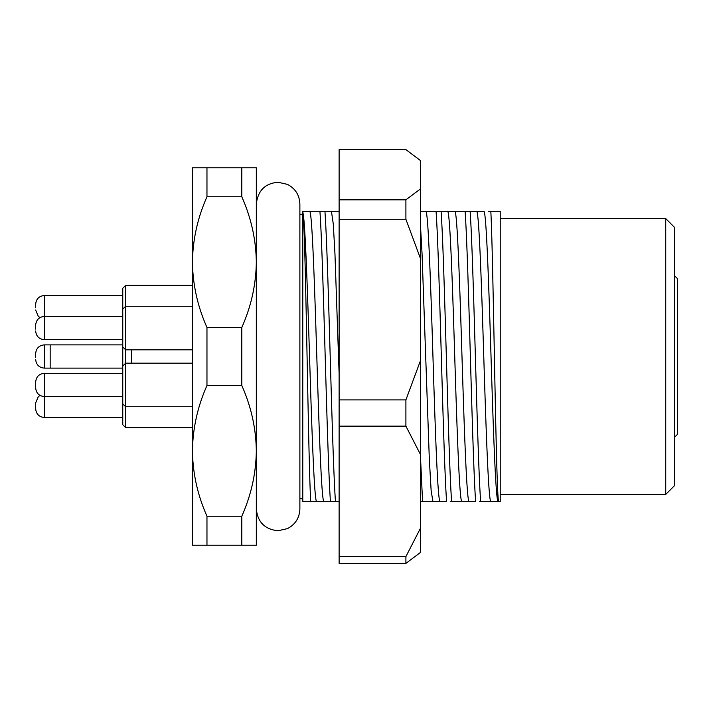 <?xml version="1.0" encoding="UTF-8"?>
<svg xmlns="http://www.w3.org/2000/svg" width="713" height="713" viewBox="0 0 713 713"><rect width="100%" height="100%" fill="white"/><g stroke="black" fill="none" stroke-linecap="round" stroke-linejoin="round"><path stroke-width="1.07" d="M309.549 211.315L319.923 211.315C323.417 259.639 326.964 453.361 330.458 501.685L324.067 501.685C321.661 503.717 319.219 434.03 316.804 356.5C314.397 278.97 311.955 209.283 309.549 211.315L302.784 211.315L302.784 212.198C305.084 218.722 307.285 284.835 309.549 356.5C311.955 434.03 314.397 503.717 316.804 501.685L310.734 501.685C308.132 459.564 305.538 218.508 302.784 212.198L302.784 501.685L310.734 501.685M323.827 501.471L317.044 501.471M488.663 211.315L490.82 211.315C493.343 256.279 495.883 489.608 498.565 501.685L498.28 501.685C495.874 503.717 493.432 434.03 491.025 356.5C488.619 278.97 486.177 209.283 483.762 211.315L476.739 211.529M491.025 501.685C488.619 503.717 486.177 434.03 483.762 356.5C481.355 278.97 478.913 209.283 476.507 211.315L470.117 211.315C473.61 259.639 477.157 453.361 480.651 501.685L498.048 501.471M454.734 211.315L465.099 211.315C468.601 259.639 472.14 453.361 475.642 501.685L469.252 501.685C466.837 503.717 464.395 434.03 461.988 356.5C459.582 278.97 457.14 209.283 454.734 211.315L447.711 211.529M461.988 501.685C459.582 503.717 457.14 434.03 454.734 356.5C452.318 278.97 449.876 209.283 447.47 211.315L441.08 211.315C444.573 259.639 448.12 453.361 451.614 501.685L469.127 501.685M425.697 211.315L436.062 211.315C439.565 259.639 443.103 453.361 446.605 501.685L440.215 501.685C437.8 503.717 435.358 434.03 432.951 356.5C430.545 278.97 428.103 209.283 425.697 211.315L420.42 211.315M439.974 501.471L432.951 501.685L431.142 490.633L429.324 459.154L422.06 253.846L420.42 224.479M339.121 212.358L338.586 211.315L331.438 211.315L333.274 223.953L334.958 253.846L339.121 373.826M206.966 516.203L206.966 545.231L241.805 545.231L241.805 516.203L206.966 516.203C197.608 495.161 192.768 473.387 192.448 450.866L192.448 167.769L241.805 167.769L241.805 196.797L206.966 196.797L206.966 167.769M665.737 218.579L674.445 227.287L674.445 485.713L665.737 494.421L665.737 218.579L500.232 218.579M665.737 494.421L500.232 494.421M302.784 214.221L299.879 214.221M302.784 498.779L299.879 498.779M432.951 501.685L422.577 501.685L420.42 455.607M339.121 501.685L335.475 501.685C331.973 453.361 328.435 259.639 324.932 211.315L331.322 211.315M490.82 211.315L500.232 211.315L500.232 501.685L498.28 501.685M330.458 501.685L335.475 501.685M324.932 211.315L319.923 211.315M420.42 501.685L422.577 501.685M450.58 501.685L451.614 501.685M441.08 211.315L436.062 211.315M479.617 501.685L480.651 501.685M470.117 211.315L465.099 211.315M312.731 501.685L313.497 501.685M206.966 327.463L241.805 327.463L241.805 385.537L206.966 385.537L206.966 327.463C197.608 306.43 192.768 284.647 192.448 262.134C192.768 239.613 197.608 217.83 206.966 196.797M241.805 196.797C251.163 217.839 256.003 239.613 256.324 262.134L256.324 545.231L241.805 545.231M241.805 167.769L256.324 167.769L256.324 262.134C256.003 284.656 251.163 306.43 241.805 327.463M241.805 385.537C251.163 406.57 256.003 428.353 256.324 450.866C256.003 473.387 251.163 495.17 241.805 516.203M206.966 545.231L192.448 545.231L192.448 450.866C192.768 428.344 197.608 406.57 206.966 385.537M674.445 276.653A2.905 2.905 0 0 1 677.35 279.558L677.35 433.442A2.905 2.905 0 0 1 674.445 436.347M677.35 402.382L677.35 423.281M677.35 310.618L677.35 289.719M35.65 357.186L35.65 353.595L35.65 357.186M125.666 427.64L122.761 424.734L122.761 288.266L125.666 285.36L125.666 427.64L192.448 427.64M339.121 199.818L405.902 199.818L405.902 219.274L339.121 219.274L339.121 149.632L405.902 149.632L420.42 160.505L420.42 552.495L405.902 563.368L339.121 563.368L339.121 556.595L405.902 556.595L405.902 563.368M405.902 219.274L420.42 258.4M339.121 219.274L339.121 556.595M339.121 399.913L405.902 399.913L405.902 426.142L339.121 426.142M420.42 528.333L405.902 556.595M405.902 426.142L420.42 454.395M420.42 360.778L405.902 399.913M420.42 188.945L405.902 199.818M35.65 408.192L35.65 403.531M35.65 387.284L35.65 382.623M131.468 349.825L131.468 363.175M35.65 307.829L35.65 304.237L35.65 307.829M35.65 329.103L35.65 325.137L35.65 329.103M44.358 344.887L44.358 368.113L122.761 368.113L50.168 368.113L50.168 344.887L122.761 344.887L44.358 344.887C39.117 345.35 36.211 348.256 35.65 353.595M122.761 373.345L44.358 373.345L44.358 417.479C39.117 417.007 36.211 414.101 35.65 408.763M35.65 304.237C36.211 298.899 39.117 295.993 44.358 295.521L44.358 339.655L122.761 339.655M44.358 368.113C39.117 367.65 36.211 364.744 35.65 359.405M256.324 450.866L256.324 508.939C257.616 522.166 264.871 529.429 278.106 530.722L287.375 528.645C295.342 524.492 299.513 517.923 299.879 508.939L299.879 204.061C299.513 195.077 295.342 188.508 287.375 184.355L278.106 182.278C265.12 183.33 257.856 190.594 256.324 204.061L256.324 262.134M44.358 417.479L122.761 417.479M40.017 395.412L38.252 396.749L35.65 402.961M122.761 396.571L44.358 396.571C39.117 396.098 36.211 393.202 35.65 387.863M122.761 403.825L125.666 406.731L192.448 406.731M122.761 366.081L125.666 363.175L192.448 363.175M44.358 373.345C39.117 373.808 36.211 376.714 35.65 382.052M125.666 285.36L192.448 285.36M44.358 295.521L122.761 295.521M40.017 317.588L38.252 316.251L35.65 310.039M122.761 316.429L44.358 316.429C39.117 316.902 36.211 319.798 35.65 325.137M122.761 309.175L125.666 306.269L192.448 306.269M122.761 346.919L125.666 349.825L192.448 349.825M44.358 339.655C39.117 339.192 36.211 336.286 35.65 330.948"/></g></svg>
